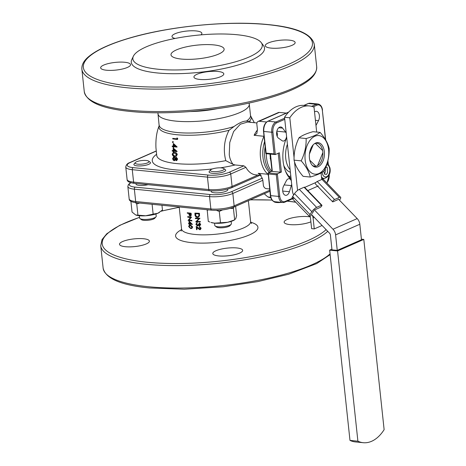 <?xml version="1.0" encoding="UTF-8"?>
<svg xmlns="http://www.w3.org/2000/svg" width="466" height="466" viewBox="0 0 466 466"><rect width="100%" height="100%" fill="white"/><g stroke="black" fill="none" stroke-linecap="round" stroke-linejoin="round"><path stroke-width="0.7" d="M264.752 157.595A24.18 14.696 -84.4 0 1 265.154 146.714A24.18 14.696 -84.4 0 0 264.752 157.595A24.18 14.696 -84.4 0 0 270.501 171.849A24.18 14.696 -84.4 0 1 264.752 157.595M271.661 171.342A24.18 14.696 -84.4 0 1 266.529 157.77A24.18 14.696 -84.4 0 1 266.319 153.704M269.4 172.333A24.18 14.696 -84.4 0 1 262.975 157.421A24.18 14.696 -84.4 0 1 264.601 141.577M173.428 152.545L174.75 152.469C176.037 152.434 176.882 153.157 177.278 154.625L176.154 156.296M172.158 150.565A51.586 13.252 -6.1 0 0 173.171 150.693L173.16 147.92L176.847 151.601A51.656 13.269 -6.1 0 1 175.513 151.473A51.656 13.269 -6.1 0 1 173.643 151.275L173.661 151.945A51.738 13.287 -6.1 0 1 173.201 151.887L173.183 151.217A51.656 13.269 -6.1 0 1 172.17 151.083L172.496 150.501A51.091 13.124 -6.1 0 0 173.166 150.588M173.16 147.92L177.138 151.421L176.847 151.601M173.964 151.205L173.661 151.945M172.181 146.062A50.788 13.042 -6.1 0 0 173.195 146.19L173.335 143.406L176.847 147.099A50.899 13.071 -6.1 0 1 175.507 146.976A50.899 13.071 -6.1 0 1 173.637 146.773L173.626 147.454A51.039 13.106 -6.1 0 1 173.166 147.396L173.183 146.72A50.899 13.071 -6.1 0 1 172.17 146.586L172.525 146.039A50.299 12.92 -6.1 0 0 173.201 146.126M173.335 143.406L177.144 146.965L176.847 147.099M173.964 146.749L173.626 147.454M177.418 138.326L177.284 139.404A48.726 12.512 -6.1 0 1 176.066 139.293A48.726 12.512 -6.1 0 1 172.729 138.903L173.061 138.95A48.254 12.396 -6.1 0 0 176.364 139.34A48.254 12.396 -6.1 0 0 177.569 139.451L177.703 138.379L176.975 137.936L177.703 138.379M173.096 141.6L173.416 142.136L172.682 142.555L172.356 142.019L173.096 141.6M175.799 157.397L176.294 157.275L177.657 159.034L176.62 160.514M176.317 160.654L175.263 159.756L174.179 160.7L173.212 160.164L172.571 158.603L173.742 156.861L175.088 158.125L175.991 157.397L177.371 159.168L176.317 160.654L176.894 160.496M175.571 159.622L174.5 160.566M174.179 160.7L174.767 160.566M173.469 156.867L174.068 156.745L175.402 157.997M156.244 151.095L130.323 162.477A15.029 3.856 -6.1 0 0 133.113 167.638L208.302 175.065A15.029 3.856 -6.1 0 0 229.255 172.251L243.881 165.826L235.144 164.964L233.023 164.376L225.789 160.654C223.097 149.976 224.181 139.852 229.033 130.288L233.944 126.571C239.151 122.849 243.328 121.014 246.467 121.067L249.456 121.317L250.807 122.354M175.501 150.955A51.586 13.252 -6.1 0 0 175.618 150.967L173.608 149.009L173.632 150.751A51.586 13.252 -6.1 0 0 175.501 150.955M175.525 146.452A50.788 13.042 -6.1 0 0 175.647 146.464L173.731 144.495L173.655 146.248A50.788 13.042 -6.1 0 0 175.525 146.452M172.729 138.903L172.793 138.373A48.534 12.465 -6.1 0 0 176.131 138.769A48.534 12.465 -6.1 0 0 176.859 138.839L176.975 137.936M133.893 164.539A8.347 2.144 -6.1 0 0 137.15 165.867A8.347 2.144 -6.1 0 0 145.975 165.191A8.347 2.144 -6.1 0 0 150.495 162.762A8.347 2.144 173.9 0 1 148.788 164.3A8.347 2.144 173.9 0 1 139.637 165.954A8.347 2.144 173.9 0 1 133.893 164.539A8.347 2.144 173.9 0 1 134.132 163.939L135.326 162.564A6.967 1.788 -6.1 0 0 139.054 164.242A6.967 1.788 -6.1 0 0 147.553 162.867A6.967 1.788 -6.1 0 0 148.677 161.137A6.967 1.788 -6.1 0 0 143.283 160.432A6.967 1.788 -6.1 0 0 136.55 161.778A6.967 1.788 -6.1 0 0 135.326 162.564M136.154 183.505A8.347 2.144 -6.1 0 0 135.979 184.029A8.347 2.144 -6.1 0 0 139.235 185.357A8.347 2.144 -6.1 0 0 148.071 184.682M209.083 171.966A8.347 2.144 -6.1 0 0 212.339 173.294A8.347 2.144 -6.1 0 0 221.164 172.618A8.347 2.144 -6.1 0 0 225.684 170.189A8.347 2.144 173.9 0 1 221.164 172.618A8.347 2.144 173.9 0 1 212.339 173.294A8.347 2.144 173.9 0 1 209.083 171.966A8.347 2.144 173.9 0 1 209.321 171.366L210.516 169.991A6.967 1.788 -6.1 0 0 213.032 171.599A6.967 1.788 -6.1 0 0 221.193 170.83A6.967 1.788 -6.1 0 0 223.866 168.564A6.967 1.788 -6.1 0 0 221.449 167.9A6.967 1.788 -6.1 0 0 210.516 169.991M211.104 190.879L211.168 191.456A8.347 2.144 -6.1 0 0 214.424 192.784A8.347 2.144 -6.1 0 0 223.249 192.114A8.347 2.144 -6.1 0 0 227.769 189.685A8.347 2.144 -6.1 0 0 227.443 189.173M124.678 62.258A15.029 3.856 -6.1 0 0 108.794 63.469A15.029 3.856 -6.1 0 0 100.656 67.838A15.029 3.856 -6.1 0 0 106.516 70.232A15.029 3.856 -6.1 0 0 122.401 69.015A15.029 3.856 -6.1 0 0 130.538 64.646A15.029 3.856 -6.1 0 0 124.678 62.258M200.957 34.863A15.029 3.856 -6.1 0 0 201.877 33.319A15.029 3.856 -6.1 0 0 196.017 30.931A15.029 3.856 -6.1 0 0 180.132 32.142A15.029 3.856 -6.1 0 0 171.995 36.511A15.029 3.856 -6.1 0 0 175.088 38.462M289.293 40.14A15.029 3.856 -6.1 0 0 273.408 41.352A15.029 3.856 -6.1 0 0 265.27 45.726A15.029 3.856 -6.1 0 0 271.13 48.114A15.029 3.856 -6.1 0 0 287.015 46.903A15.029 3.856 -6.1 0 0 295.153 42.534A15.029 3.856 -6.1 0 0 289.293 40.14M217.948 71.467A15.029 3.856 -6.1 0 0 202.063 72.679A15.029 3.856 -6.1 0 0 193.932 77.053A15.029 3.856 -6.1 0 0 199.792 79.441A15.029 3.856 -6.1 0 0 215.676 78.23A15.029 3.856 -6.1 0 0 223.808 73.861A15.029 3.856 -6.1 0 0 217.948 71.467M143.534 238.738A15.029 3.856 -6.1 0 0 127.649 239.949A15.029 3.856 -6.1 0 0 119.517 244.324A15.029 3.856 -6.1 0 0 125.377 246.712A15.029 3.856 -6.1 0 0 141.262 245.5A15.029 3.856 -6.1 0 0 149.4 241.132A15.029 3.856 -6.1 0 0 143.534 238.738M310.164 216.906A15.029 3.856 -6.1 0 0 308.154 216.626A15.029 3.856 -6.1 0 0 292.269 217.838A15.029 3.856 -6.1 0 0 284.132 222.212A15.029 3.856 -6.1 0 0 289.992 224.6A15.029 3.856 -6.1 0 0 310.886 221.81M236.81 247.953A15.029 3.856 -6.1 0 0 220.925 249.164A15.029 3.856 -6.1 0 0 212.793 253.539A15.029 3.856 -6.1 0 0 218.653 255.927A15.029 3.856 -6.1 0 0 234.538 254.716A15.029 3.856 -6.1 0 0 242.67 250.341A15.029 3.856 -6.1 0 0 236.81 247.953M291.203 179.73A29.719 18.069 -84.4 0 1 285.413 170.981A29.719 18.069 -84.4 0 1 283.101 161.207A29.719 18.069 -84.4 0 1 286.695 137.546M276.874 135.524L277.317 135.565M291.337 180.954A5.01 3.046 95.6 0 0 289.118 178.74A5.01 3.046 95.6 0 0 286.363 180.738L283.613 186.027A5.842 3.553 95.6 0 0 282.722 191.066A5.842 3.553 95.6 0 0 285.681 195.33A5.842 3.553 95.6 0 0 289.409 191.73L291.332 185.625A5.01 3.046 95.6 0 0 291.658 183.965M278.732 127.736L282.612 128.121A5.842 3.553 95.6 0 0 280.765 126.973A5.842 3.553 95.6 0 0 276.664 134.342A5.842 3.553 95.6 0 0 278.499 138.175L282.081 140.691A5.01 3.046 95.6 0 0 283.037 141.058A5.01 3.046 95.6 0 0 286.567 136.317M158.236 69.242A65.071 16.712 -6.1 0 0 231.375 62.927A65.071 16.712 -6.1 0 0 261.222 42.592A65.071 16.712 -6.1 0 0 236.885 34.711A65.071 16.712 -6.1 0 0 172.618 38.963A65.071 16.712 -6.1 0 0 133.352 56.258A65.071 16.712 -6.1 0 0 158.236 69.242M133.352 56.258L131.791 59.596A66.999 17.207 -6.1 0 0 157.415 72.964A66.999 17.207 -6.1 0 0 232.72 66.463A66.999 17.207 -6.1 0 0 263.453 45.528L261.222 42.592M213.702 44.887A26.713 6.862 -6.1 0 0 185.462 47.043A26.713 6.862 -6.1 0 0 170.999 54.813A26.713 6.862 -6.1 0 0 181.42 59.066A26.713 6.862 -6.1 0 0 209.659 56.91A26.713 6.862 -6.1 0 0 224.123 49.14A26.713 6.862 -6.1 0 0 213.702 44.887M260.75 174.867A25.88 15.733 -84.4 0 1 258.176 173.311L268.067 174.29L268.177 175.327A26.713 16.24 95.6 0 0 268.212 175.35M263.919 135.204A26.713 16.24 95.6 0 0 263.896 135.251L264.006 136.288A25.88 15.733 95.6 0 0 260.488 157.724A25.88 15.733 95.6 0 0 268.067 174.29M256.929 122.96L247.627 122.04L240.328 124.195L233.617 131.534L229.755 142.485L229.255 154.642C229.668 158.23 230.926 161.475 233.023 164.376M243.881 165.826L245.897 167.329L230.746 173.987L232.074 186.417L257.937 175.065M261.158 175.385L255.642 174.837A25.88 15.733 -84.4 0 1 245.897 167.329M199.238 226.715L200.928 228.323L200.392 229.575L199.728 229.744L196.739 227.437L196.978 229.68L196.541 229.651L196.192 226.383L199.646 229.313L200.456 228.293L199.285 227.146L199.465 226.581L201.131 228.189L200.496 229.499M197.001 227.303L196.978 229.68M196.192 226.383L200.164 229.126M199.192 223.028L200.514 224.484L199.477 225.864L198.499 225.27L197.421 226.027L195.86 224.274L196.955 222.748L196.297 224.315L197.339 225.591L198.114 224.152L198.568 224.175L199.436 225.433L200.048 224.484L199.238 223.459L199.413 222.888L200.724 224.344L199.704 225.725M199.477 225.864L200.118 225.637M198.732 225.13L197.677 225.888L198.231 225.765M196.594 222.841L197.205 222.614L196.559 224.175L197.805 225.433M198.114 224.152L198.801 224.035L199.827 225.27M195.586 218.036L199.949 218.222L196.833 221.362L200.298 221.49L200.345 221.927L195.708 221.874L198.807 218.77L195.359 218.606L195.586 218.036M194.788 213.236L199.215 213.422L199.32 215.921L198.545 217.016L197.322 217.302C195.906 217.144 195.114 216.282 194.945 214.727L195.056 213.102L199.425 213.282L199.53 215.781L198.65 216.946M187.245 212.77L190.804 213.346L190.967 215.379L190.116 216.172L189.097 215.071L188.87 213.492L187.291 213.201L187.245 212.77L191.13 213.212L191.293 215.245L190.454 216.043M190.116 216.172L190.646 216.049M188.048 216.597L191.555 217.162L189.097 220.004L191.905 220.435L191.945 220.867L188.066 220.424L190.466 217.616L187.716 217.15L188.048 216.597M189.627 224.705L188.392 223.505L189.167 223.657L188.922 221.373L189.289 221.251L192.423 224.396L189.569 224.152L189.627 224.705L189.93 224.024M188.392 223.505L189.534 223.534M189.452 225.2L190.611 225.113L192.697 226.994L191.817 228.387M322.571 150.477L315.4 143.417M313.187 144.844L309.453 153.966M309.797 160.24L315.878 166.228M317.573 165.599L322.816 152.772M259.143 121.271A3.338 2.511 -113.7 0 0 258.141 121.422L278.319 112.562A3.338 2.511 66.3 0 1 279.32 112.411L259.143 121.271L266.587 122.005M258.141 121.422A3.338 2.511 -113.7 0 0 256.848 124.218L257.436 129.729L256.813 133.608L254.116 135.309A25.88 15.733 -84.4 0 1 257.453 129.944M264.006 136.288L254.116 135.309M258.176 173.311L259.882 174.039L262.772 179.672L263.36 185.188A3.338 2.511 -113.7 0 0 266.342 188.654L269.668 188.986M279.32 112.411L286.351 113.104M277.177 136.416A5.01 3.046 95.6 0 0 276.746 131.767M268.375 173.975L270.694 195.638L278.604 196.419L276.291 174.762L268.375 173.975L268.136 172.892L271.993 171.197M276.291 174.762L277.369 173.801L281.406 172.03L280.241 172.187L278.219 153.273M270.478 154.118L272.325 171.406L280.241 172.187M272.325 171.406L271.998 171.272L270.163 154.083M284.749 119.331L276.682 122.873A7.514 4.567 95.6 0 0 272.913 132.088L275.313 154.549L279.35 152.778L281.406 172.03M286.246 133.305A5.01 3.046 95.6 0 0 285.606 132.076L282.612 128.121M315.43 120.31L318.505 120.612L315.977 125.476M318.505 120.612A5.842 3.553 95.6 0 0 319.245 114.671A5.842 3.553 95.6 0 0 316.437 111.31A5.842 3.553 95.6 0 0 314.533 111.962M323.055 179.165A5.842 3.553 95.6 0 0 323.783 178.501M285.128 170.23A27.546 16.747 95.6 0 0 291.058 178.315M270.367 195.504C270.816 199.11 272.336 201.19 274.917 201.731A8.347 5.074 95.6 0 1 270.694 195.638L270.367 195.504L268.136 172.892L277.369 173.801L279.769 196.262A7.514 4.567 95.6 0 0 285.081 201.487L293.778 197.671M266.08 153.634L266.15 153.122L266.08 153.634L266.15 153.122L274.06 153.902L275.313 154.549L265.946 153.669M259.02 175.169A1.672 1.252 66.3 0 1 258.409 175.973L260.011 175.268M172.764 141.577L173.084 142.113M176.853 146.994L177.144 146.965M174.051 144.489L173.981 146.225L173.655 146.248M173.981 146.225A50.299 12.92 -6.1 0 0 175.583 146.4M176.847 151.491L177.138 151.421M173.935 148.963L173.952 150.687L173.632 150.751M173.952 150.687A51.091 13.124 -6.1 0 0 175.501 150.856M174.435 152.551C175.734 152.516 176.585 153.244 176.987 154.724L176.008 156.36L174.674 156.465C173.393 156.454 172.566 155.702 172.193 154.194L173.259 152.574L174.75 152.469M176.987 154.724L177.278 154.625M172.641 154.269L173.486 155.603L174.633 155.947L175.758 155.865L176.503 154.695L174.459 153.069L173.422 153.087L172.641 154.269L172.979 154.176L173.812 155.493L173.486 155.603M173.812 155.493L174.633 155.947M174.954 155.836L175.898 155.807M173.597 153.058L172.979 154.176M173.632 156.786L174.068 156.745M175.944 157.322L176.294 157.275M174.098 157.246L173.352 158.539L174.435 160.065L174.913 158.929L173.777 157.368L173.02 158.667L174.406 160.158M176.031 157.904L175.385 158.97L176.276 160.147L176.876 159.098L175.822 157.933M176.334 157.782L175.694 158.836L176.503 160.112M175.694 158.836L175.385 158.97M173.352 158.539L173.02 158.667M195.586 215.63L197.281 216.871L198.213 216.655L198.86 215.659L198.796 213.847L195.271 213.696L195.586 215.63L197.281 216.871M195.534 213.562L195.848 215.496M197.52 216.731L198.318 216.585M195.312 218.175L199.961 218.315M199.751 218.449L196.833 221.362M196.576 221.501L200.298 221.49M200.095 221.63L200.141 222.061M196.722 222.76L197.205 222.614M196.704 223.389L197.252 223.045M190.967 215.379L191.293 215.245M190.804 213.346L191.13 213.212M189.586 213.422L190.408 215.612L190.07 215.741L190.46 213.725L189.237 213.55L190.274 215.717M189.668 214.261L189.318 214.389M187.67 216.719L191.561 217.255M191.223 217.296L191.555 217.162M191.235 217.383L189.097 220.004M188.73 220.127L191.905 220.435M191.573 220.564L191.619 220.995M188.922 221.373L192.085 224.437L192.411 224.309M189.365 222.282L189.522 223.721L191.077 223.965L189.365 222.282M189.732 222.16L189.883 223.593L189.522 223.721M189.883 223.593L191.415 223.837M190.256 225.235L192.371 227.123L191.654 228.462L190.606 228.509L188.631 226.517L189.254 225.247L190.611 225.113M192.371 227.123L192.697 226.994M189.662 227.74L191.456 228.031L191.986 227.088L190.303 225.666L189.441 225.666L188.975 226.598L189.662 227.74L190.559 228.078M189.645 225.626L189.347 226.476L190.029 227.618M189.347 226.476L188.975 226.598M190.914 227.95L191.613 227.961M270.944 161.399L270.519 159.156M270.332 157.91L270 154.071M316.682 132.053L314.02 107.157A40.07 24.36 95.6 0 0 309.418 105.945A40.07 24.36 95.6 0 0 289.805 117.787L284.528 117.269L292.38 190.722A10.019 7.526 -113.7 0 0 293.627 195.009M284.528 117.269A40.07 24.36 -84.4 0 1 304.141 105.427L309.418 105.945M315.173 209.642L319.979 207.527A1.672 0.483 136.1 0 0 321.721 205.96A1.672 0.483 136.1 0 0 321.913 205.244A1.672 0.483 136.1 0 0 321.447 205.279L316.641 207.387A4.567 1.328 136.1 0 0 311.87 211.68L310.007 214.523A4.567 1.328 136.1 0 0 309.476 216.48A4.567 1.328 136.1 0 0 310.088 216.603L310.012 216.719A1.229 0.926 -113.7 0 1 310.443 217.645L311.62 228.655L314.259 228.917L313.082 217.902A4.567 3.431 -113.7 0 0 311.486 214.465L329.532 233.21A2.505 1.881 66.3 0 1 330.406 235.097L331.984 249.852L337.256 250.376L335.602 234.887A7.514 5.644 -113.7 0 0 332.98 229.237L313.857 209.374M337.256 250.376L361.47 239.745L359.816 224.251A7.514 5.644 -113.7 0 0 357.195 218.601L338.328 199.005M321.75 179.497L321.051 172.944M297.57 190.431L294.518 161.871M294.069 157.648L289.805 117.787M363.253 442.7L355.337 441.919A41.736 25.374 -84.4 0 1 349.983 440.399L329.654 250.166L337.57 250.947L357.9 441.185A41.736 25.374 95.6 0 0 363.253 442.7A41.736 25.374 95.6 0 0 384.13 429.664L363.8 239.431L337.57 250.947M349.983 440.399L357.9 441.185M361.412 239.192L363.8 239.431M331.909 249.176L329.654 250.166M324.336 151.613A12.32 7.491 -84.4 0 1 320.899 164.58A12.32 7.491 -84.4 0 1 312.505 165.558A12.32 7.491 -84.4 0 1 309.441 158.155A12.32 7.491 -84.4 0 1 314.678 143.563A12.32 7.491 -84.4 0 1 324.336 151.613M312.121 165.139A11.551 7.019 95.6 0 0 314.696 166.275A11.551 7.019 95.6 0 0 322.81 151.718A11.551 7.019 95.6 0 0 316.967 143.289A11.551 7.019 95.6 0 0 314.218 143.895M294.058 160.147C293.836 152.545 295.479 145.101 298.986 137.825C301.776 135.6 306.436 133.556 312.966 131.686L320.119 132.396C317.305 134.627 312.645 136.678 306.139 138.53C306.36 146.138 304.712 153.582 301.211 160.857L294.058 160.147C295.223 165.372 298.234 170.766 303.104 176.334L310.257 177.039C316.758 175.181 321.418 173.136 324.237 170.9C327.732 163.659 329.38 156.221 329.171 148.578C328.017 143.382 325 137.988 320.119 132.396M328.617 149.732A19.409 11.801 95.6 0 0 314.894 136.235A19.409 11.801 95.6 0 0 305.16 160.036A19.409 11.801 95.6 0 0 318.884 173.533A19.409 11.801 95.6 0 0 328.617 149.732M306.139 138.53L298.986 137.825M301.211 160.857C306.075 166.42 309.092 171.814 310.257 177.039M324.272 173.876L325.28 171.902L325.274 168.576M325.88 167.102L327.208 167.346L327.522 172.81L326.416 174.465L324.72 174.109L323.73 171.278M315.465 183.056A1.672 0.483 -43.9 0 1 317.206 181.49L322.012 179.381L339.37 197.409A4.567 1.328 136.1 0 1 340.646 197.322A4.567 1.328 136.1 0 1 340.116 199.273L339.498 200.223M313.886 210.795L312.028 213.638M292.089 198.411A4.567 1.328 -43.9 0 1 292.654 196.495L294.512 193.652A4.567 1.328 -43.9 0 1 299.288 189.359L304.094 187.25A1.672 0.483 -43.9 0 1 304.56 187.215L321.913 205.244M310.088 216.603L311.486 214.465M314.259 228.917L322.088 225.48M322.012 179.381A4.567 1.328 -43.9 0 1 323.293 179.294L340.646 197.322M339.37 197.409L334.565 199.518A1.672 0.483 136.1 0 0 332.817 201.085A1.672 0.483 136.1 0 0 332.625 201.801A1.672 0.483 136.1 0 0 333.091 201.772L337.897 199.658M231.165 224.286L229.971 225.66A6.967 1.788 173.9 0 1 219.032 227.752A6.967 1.788 173.9 0 1 216.614 227.088L215.158 225.998A8.347 2.144 -6.1 0 0 218.053 226.791A8.347 2.144 -6.1 0 0 231.165 224.286A8.347 2.144 -6.1 0 0 231.398 223.686L231.153 221.385M223.866 168.564L225.323 169.659A8.347 2.144 173.9 0 1 225.684 170.189M214.552 223.162L214.797 225.462A8.347 2.144 -6.1 0 0 215.158 225.998M234.526 219.923A13.357 3.431 173.9 0 1 227.676 222.288A13.357 3.431 173.9 0 1 214.5 223.156A13.357 3.431 173.9 0 1 210.947 222.439L214.5 223.156L227.676 222.288L234.526 219.923M216.364 210.352L219.27 211.424L220.47 222.608M230.326 208.36L233.437 208.483L234.631 219.667L235.744 218.74L236.612 215.525L235.627 206.298M219.27 211.424L222.562 209.91M233.437 208.483L233.711 207.137M207.178 209.729L208.285 221.408L209.811 222.02M207.09 210.224L208.651 209.875M281.435 202.372A6.967 1.788 173.9 0 1 274.125 201.836L272.668 200.747A8.347 2.144 -6.1 0 0 272.89 200.887M272.371 200.415A8.347 2.144 -6.1 0 0 272.668 200.747M155.976 216.859L154.782 218.234A6.967 1.788 173.9 0 1 153.559 219.02A6.967 1.788 173.9 0 1 146.825 220.371A6.967 1.788 173.9 0 1 141.425 219.661L139.969 218.571A8.347 2.144 -6.1 0 0 146.441 219.416A8.347 2.144 -6.1 0 0 154.508 217.803A8.347 2.144 -6.1 0 0 155.976 216.859A8.347 2.144 -6.1 0 0 156.209 216.259L155.964 213.958M139.363 215.735L139.608 218.036A8.347 2.144 -6.1 0 0 139.969 218.571M148.677 161.137L150.134 162.232A8.347 2.144 173.9 0 1 150.495 162.762M270.845 197.759A13.357 3.431 173.9 0 1 268.457 197.188A13.357 3.431 173.9 0 1 268.41 197.17M264.671 193.547L264.74 194.217L267.81 196.908L270.635 197.304L270.583 196.821M159.442 212.426A13.357 3.431 173.9 0 1 159.337 212.496A13.357 3.431 173.9 0 1 157.933 213.224A13.357 3.431 173.9 0 1 145.666 215.775A13.357 3.431 173.9 0 1 135.757 215.012A13.357 3.431 173.9 0 1 135.711 214.995M130.894 201.283L132.047 212.042L135.682 214.983L145.666 215.775L153.151 214.127L152.102 204.289M135.507 202.634L136.742 203.945L137.936 215.129M136.742 203.945L139.608 203.054M161.958 205.267L162.471 210.032L157.933 213.224L153.151 214.127M290.796 175.868L289.153 176.608M270.752 159.558L270.193 158.574L270.647 158.621M270.193 158.574L270.496 157.176M290.306 176.09L290.825 176.136M285.745 158.318A20.032 12.18 95.6 0 0 290.137 169.735A20.032 12.18 -84.4 0 1 285.745 158.318A20.032 12.18 -84.4 0 1 287.411 144.244A20.032 12.18 95.6 0 0 285.745 158.318M283.806 165.599A20.032 12.18 95.6 0 0 290.405 172.239M225.789 160.654A51.586 13.252 -6.1 0 1 176.853 163.613A51.586 13.252 -6.1 0 1 156.733 155.405L155.947 147.786C155.603 139.089 156.675 131.756 159.162 125.791A46.414 11.918 -6.1 0 0 177.039 134.744A46.414 11.918 -6.1 0 0 229.033 130.288M282.722 191.072L289.409 191.73M246.467 121.067A45.913 11.79 -6.1 0 0 250.516 115.451L249.147 103.033M159.162 125.791L157.997 113.815A45.913 11.79 -6.1 0 0 175.903 121.119A45.913 11.79 -6.1 0 0 224.437 117.415A45.913 11.79 -6.1 0 0 249.298 104.058M159.215 125.208A45.913 11.79 -6.1 0 0 177.121 132.513A45.913 11.79 -6.1 0 0 233.944 126.571M190.582 111.543A39.488 10.141 -6.1 0 0 216.97 108.724M129.851 110.261A116.867 30.016 -6.1 0 0 253.399 100.837A116.867 30.016 -6.1 0 0 316.682 66.83C316.979 75.801 307.298 82.301 297.821 87.107C290.254 90.928 280.916 94.476 269.802 97.761C230.047 109.737 170.218 115.644 130.696 111.479C102.229 108.782 86.752 102.182 84.27 91.668A116.867 30.016 -6.1 0 0 129.851 110.261M127.451 87.8A116.867 30.016 -6.1 0 0 250.999 78.375A116.867 30.016 -6.1 0 0 314.282 44.369C311.795 33.861 296.324 27.255 267.857 24.558C228.398 20.405 168.709 26.282 128.954 38.224C109.574 43.944 95.909 50.287 87.963 57.236C83.606 61.063 81.573 65.054 81.87 69.207A116.867 30.016 -6.1 0 0 127.451 87.8M128.29 85.756A115.195 29.585 -6.1 0 0 288.92 64.174A115.195 29.585 -6.1 0 0 267.519 24.616A115.195 29.585 -6.1 0 0 106.883 46.192A115.195 29.585 -6.1 0 0 128.29 85.756M330.132 254.652L316.682 263.593L288.664 274.241L257.681 281.639L223.162 286.759L184.338 289.217L149.557 287.965C121.09 285.268 105.613 278.662 103.132 268.154A116.867 30.016 -6.1 0 0 148.712 286.747A116.867 30.016 -6.1 0 0 330.05 253.888M139.532 217.302L119.704 225.358L106.825 233.722L102.037 239.576L100.732 245.693A116.867 30.016 -6.1 0 0 146.312 264.286A116.867 30.016 -6.1 0 0 327.738 231.352M139.544 217.395A115.201 29.585 -6.1 0 0 147.151 262.236A115.201 29.585 -6.1 0 0 326.107 229.656M295.776 202.244A115.201 29.585 -6.1 0 0 287.073 201.172M181.559 229.633A41.41 10.636 -6.1 0 0 191.742 242.658A41.41 10.636 -6.1 0 0 245.116 236.594A41.41 10.636 -6.1 0 0 250.743 222.241M181.111 231.078L181.548 228.946A34.729 8.918 -6.1 0 0 195.091 234.468A34.729 8.918 -6.1 0 0 231.806 231.666A34.729 8.918 -6.1 0 0 250.609 221.56L251.483 223.558M156.605 154.281A56.596 14.533 -6.1 0 0 174.342 169.758A56.596 14.533 -6.1 0 0 212.461 168.925M220.435 167.836A56.596 14.533 -6.1 0 0 235.144 164.964M249.456 121.317A46.414 11.918 -6.1 0 0 250.691 116.011L254.36 122.704M130.934 182.724A15.029 3.856 -6.1 0 0 135.198 187.134L210.387 194.561A15.029 3.856 -6.1 0 0 231.34 191.747L262.451 178.082M272.097 200.106A115.201 29.585 -6.1 0 0 250.23 199.885M179.235 207.312A115.201 29.585 -6.1 0 0 161.125 211.22M284.505 202.227A8.347 5.074 -84.4 0 1 282.827 202.512A8.347 5.074 -84.4 0 1 278.604 196.419L279.769 196.262M288.576 112.195L268.02 121.224A8.347 5.074 95.6 0 0 263.832 131.459L271.748 132.245A8.347 5.074 -84.4 0 1 275.936 122.005L284.627 118.189M263.68 131.173L266.15 153.122M274.06 153.902L271.748 132.245L272.913 132.088M265.888 153.611L263.506 131.33C263.255 126.478 264.676 123.123 267.769 121.265A0.833 0.629 66.3 0 1 268.02 121.224L275.936 122.005A0.833 0.629 66.3 0 1 276.682 122.873M303.89 105.403L308.125 103.539A0.833 0.629 66.3 0 1 308.375 103.504L316.292 104.285A8.347 5.074 -84.4 0 1 317.969 104L310.053 103.219A8.347 5.074 95.6 0 0 308.375 103.504L304.024 105.415M311.626 106.335L316.292 104.285A0.833 0.629 66.3 0 1 317.037 105.153L313.216 106.831M276.862 131.208L285.606 132.076M284.19 184.92L291.332 185.625M326.736 182.87A7.514 4.567 95.6 0 0 329.206 174.558L329.357 174.202M328.081 164.038L327.784 161.265M325.472 139.619L322.35 110.378A7.514 4.567 95.6 0 0 317.037 105.153M285.081 201.487A0.833 0.629 66.3 0 1 284.755 202.186L294.157 198.062M325.699 139.998L322.35 110.378M262.836 180.301L232.831 193.477L234.148 205.832A1.672 1.252 66.3 0 1 233.501 207.23C226.983 209.706 219.719 210.69 211.715 210.178A1.672 1.014 -84.4 0 1 210.871 208.96L209.549 196.605L134.359 189.179L135.682 201.533L210.871 208.96A16.694 4.287 -6.1 0 0 234.148 205.832L269.797 190.18M231.427 187.815C224.909 190.291 217.645 191.276 209.642 190.763A1.672 1.014 -84.4 0 1 208.791 189.546L207.463 177.115L132.274 169.688L133.602 182.119L208.791 189.546A16.694 4.287 -6.1 0 0 232.074 186.417A1.672 1.252 -113.7 0 1 231.427 187.815L258.409 175.973M135.198 187.134A1.672 1.014 -84.4 0 0 134.359 189.179A16.694 4.287 173.9 0 1 127.847 186.522L129.169 198.877A16.694 4.287 -6.1 0 0 135.682 201.533A1.672 1.014 -84.4 0 0 136.526 202.751C131.563 202.197 129.111 200.904 129.169 198.877M133.113 167.638A1.672 1.014 95.6 0 0 132.274 169.688A16.694 4.287 173.9 0 1 125.762 167.032L127.096 179.462A16.694 4.287 -6.1 0 0 133.602 182.119A1.672 1.014 -84.4 0 0 134.453 183.336L209.642 190.763M231.34 191.747A1.672 1.252 66.3 0 1 232.831 193.477A16.694 4.287 173.9 0 1 209.549 196.605A1.672 1.014 -84.4 0 1 210.387 194.561M229.255 172.251A1.672 1.252 66.3 0 1 230.746 173.987A16.694 4.287 173.9 0 1 207.463 177.115A1.672 1.014 95.6 0 1 208.302 175.065M130.323 162.477A1.672 1.252 -113.7 0 0 129.822 162.552C127.498 163.269 126.14 164.76 125.762 167.032M190.903 214.29L191.229 214.156M335.602 234.887L359.816 224.251M332.98 229.237L357.195 218.601M307.787 190.571L318.266 185.969M304.717 187.379L315.96 182.445M322.181 172.298A6.25 3.798 95.6 0 0 322.303 173.148A6.25 3.798 95.6 0 0 327.091 176.468A6.25 3.798 95.6 0 0 329.625 168.308A6.25 3.798 95.6 0 0 326.812 164.545M327.202 163.333L328.338 164.317L329.945 167.853C330.93 173.236 329.048 176.783 324.307 178.495A7.91 4.811 -84.4 0 1 321.476 176.917M311.87 211.68L294.512 193.652M292.654 196.495L310.007 214.523M313.082 217.902L314.282 217.377M316.641 207.387L299.288 189.359M321.447 205.279L304.094 187.25M317.206 181.49L334.565 199.518M316.682 66.83L314.282 44.369M295.654 202.122L287.242 201.096M156.733 155.405L156.704 155.801M248.378 200.7L250.609 221.56M179.2 206.968L181.548 228.946M250.691 116.011L250.516 115.451M272.033 200.03L250.376 199.821M179.229 207.248L161.253 211.115M103.132 268.154L100.732 245.693M84.27 91.668L81.87 69.207M157.997 113.815L157.933 112.784M274.917 201.731L282.827 202.512L284.755 202.186M322.519 110.226C322.064 106.615 320.55 104.541 317.969 104M267.769 121.265L288.699 112.073M328.291 164.265L327.918 160.741M308.125 103.539L310.053 103.219M329.375 174.4L326.951 183.091M156.232 150.961L129.822 162.552M134.453 183.336C129.49 182.783 127.037 181.49 127.096 179.462M130.678 182.649L128.412 184.513L127.847 186.522M211.715 210.178L136.526 202.751M269.913 191.246L233.501 207.23M176.311 156.244L176.008 156.36M173.585 152.493L173.259 152.574M191.986 228.334L191.654 228.462M189.627 225.119L189.254 225.247M325.338 174.133L324.464 174.045M324.307 178.495L321.651 178.525M325.839 167.212L326.27 167.253M325.821 167.247L326.596 167.323M292.124 198.452L309.476 216.48M332.625 201.801L315.266 183.773M227.769 189.685L227.705 189.103M135.979 184.029L135.921 183.482"/></g></svg>
